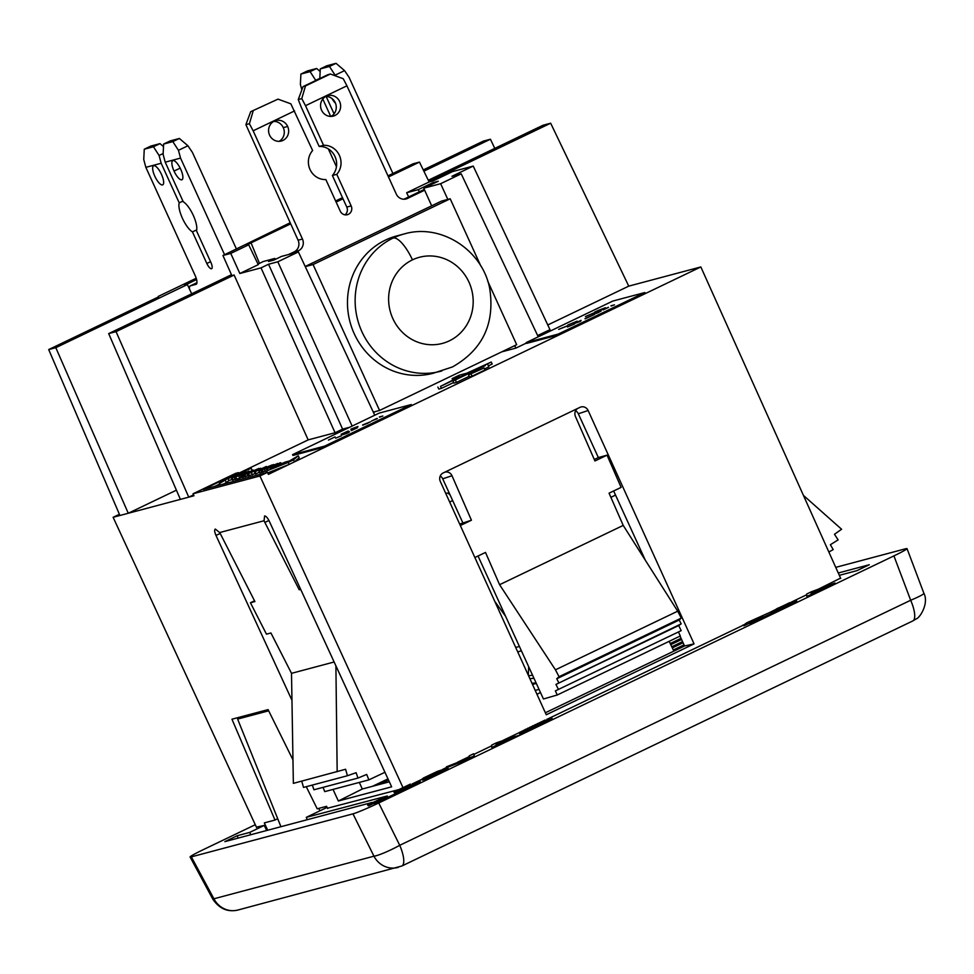 <?xml version="1.0" encoding="UTF-8"?>
<svg xmlns="http://www.w3.org/2000/svg" width="974" height="974" viewBox="0 0 974 974"><rect width="100%" height="100%" fill="white"/><g stroke="black" fill="none" stroke-linecap="round" stroke-linejoin="round"><path stroke-width="1.46" d="M372.543 786.286L387.981 778.883M388.516 780.04L379.117 784.545M671.768 646.773L682.555 641.598M683.078 642.743L672.316 647.905M398.305 867.347A22.061 20.856 -104.9 0 1 373.955 856.183A22.061 2.727 -26.4 0 0 399.73 845.31L378.74 802.978A22.025 1.266 155.5 0 1 352.965 813.85L373.955 856.183L213.915 898.783L191.342 856.864L352.965 813.85M378.74 802.978L893.925 555.898L910.678 600.252A22.061 1.985 -20.7 0 0 923.876 593.263C929.074 602.979 920.15 617.747 916.242 618.892L912.784 620.949A22.061 7.098 -115.6 0 0 910.678 600.252L399.73 845.31A22.061 7.098 64.4 0 1 401.836 866.008L237.924 910.033C227.733 912.358 219.357 908.742 212.819 899.172L190.1 856.986A22.025 1.266 155.5 0 1 203.201 849.693L255.273 824.722M835.741 567.355L905.771 548.727C908.9 548.131 904.943 550.517 893.925 555.898M519.897 734.104L520.262 734.907L508.331 738.889L491.87 747.533L491.639 745.122L496.436 742.821L515.49 736.21M491.87 747.533L492.235 748.336L508.696 739.692L515.855 737.014M834.925 583.012L835.29 583.816L811.719 594.359L811.354 593.556L811.305 594.335L806.898 596.453L806.667 594.03L811.464 591.729L834.925 583.012L811.354 593.556M806.898 596.453L807.263 597.257L811.671 595.138L811.719 594.359M748.677 623.226L758.04 618.088L744.026 624.809L746.778 622.788L770.58 612.086M748.434 622.69L748.799 623.494L744.392 625.6L743.43 624.967M743.089 624.967L743.795 625.758M760.974 618.161L763.141 616.773L762.776 615.97L754.984 621.035L772.078 613.157L750.869 623.323L749.736 623.457L750.309 622.958L754.448 620.414M772.078 613.157L772.443 613.949L751.234 624.127L749.98 623.567M749.736 623.457L750.345 624.358M385.509 798.242L387.676 796.842L387.311 796.038L379.519 801.103L396.613 793.226L375.404 803.404L374.272 803.526L374.844 803.039L382.575 798.156L367.624 805.048L387.311 796.038M396.613 793.226L396.978 794.029L375.769 804.207L374.515 803.635M374.272 803.526L374.88 804.439M373.212 803.306L378.935 800.506M372.969 802.771L373.334 803.574L368.927 805.681L367.965 805.035M367.624 805.048L368.33 805.839M770.544 612.025L770.909 612.829L775.255 611.757L788.453 606.278L788.088 605.475L770.544 612.025L789.415 602.809L796.525 600.921L788.088 605.475M788.453 606.278L796.075 602.37L796.586 600.739M519.166 732.582L519.653 733.605L522.624 732.825L540.667 725.106L540.302 724.315L524.791 731.084L519.166 732.582L545.136 720.029L523.61 730.549L533.435 727.164L551.576 717.899L540.302 724.315M525.765 730.196L547.291 720.249M540.667 725.106L550.797 719.944L552.221 718.873L551.856 718.069M399.766 791.022L400.131 791.825L405.001 789.926L419.806 782.828L420.257 781.379L402.846 789.865L416.02 783.193L398.086 791.387L393.971 791.959L410.383 784.094L398.658 790.036L400.716 789.744L420.257 781.379M407.704 787.491L411.125 785.957M399.961 791.46L398.451 792.179L398.086 791.387M393.971 791.959L394.336 792.763L398.451 792.179M421.9 779.237L422.266 780.04L423.69 779.833L434.258 775.986L446.676 770.032L448.247 768.936L447.943 767.95L430.459 776.619L423.325 779.03L421.9 779.237L423.532 777.946L437.582 771.298L447.943 767.95M446.409 766.818L446.774 767.622L474.63 756.786L473.62 753.766L474.265 755.982L446.409 766.818L469.638 757.723L469.224 755.873L473.62 753.766M818.33 589.185L840.574 578.118M412.026 784.046L421.925 779.297M442.829 769.277L446.689 767.427M457.597 762.192L469.371 756.542M473.9 754.375L491.712 745.828M503.302 740.264L519.191 732.655M546.755 719.433L743.211 625.211M791.485 602.054L806.728 594.749M327.471 808.237L398.95 789.573M387.007 796.05L306.262 817.356L327.069 807.373M372.178 802.43L224.86 841.633L237.145 835.741L249.697 832.405L264.246 825.428L266.706 830.505M256.406 827.145L264.246 825.428M838.273 572.992L869.295 564.737L857.01 570.63L839.32 575.33M496.643 746.23L496.277 745.427M496.691 745.451L496.326 744.647M508.696 739.692L508.331 738.889M496.046 744.465L506.054 739.668L496.107 743.418L496.046 744.465M496.472 744.258L496.107 743.418M823.724 588.6L823.359 587.797M811.671 595.138L811.305 594.335M830.883 585.922L830.518 585.118M811.074 593.373L821.082 588.576L811.135 592.338L811.074 593.373M811.5 593.166L811.135 592.338M751.234 624.127L750.869 623.323M759.72 618.77L759.391 618.064M762.435 617.297L762.07 616.505M761.924 617.601L761.558 616.81M744.392 625.6L744.026 624.809M749.42 622.812L749.055 622.009M750.869 622.082L750.504 621.29M755.641 619.683L755.349 619.05M754.217 620.511L753.852 619.707M752.476 621.315L752.111 620.511M386.459 797.682L386.094 796.878M384.255 798.838L383.926 798.144M386.97 797.377L386.605 796.574M368.927 805.681L368.562 804.877M373.955 802.893L373.59 802.089M377.011 801.395L376.646 800.591M375.404 802.162L375.039 801.359M380.177 799.764L379.884 799.13M378.752 800.591L378.387 799.788M375.769 804.207L375.404 803.404M781.27 609.468L780.904 608.665M779.468 610.199L779.103 609.395M784.411 608.117L784.046 607.313M782.913 608.774L782.548 607.971M786.7 607.082L786.335 606.278M791.253 604.927L790.888 604.124M794.419 603.32L794.054 602.516M792.714 604.197L792.349 603.405M796.075 602.37L795.709 601.567M795.32 602.821L794.954 602.017M796.89 601.725L796.525 600.921M796.683 601.944L796.318 601.141M771.396 612.78L771.031 611.976M773.514 612.305L773.149 611.502M772.333 612.622L771.968 611.818M776.534 611.331L776.168 610.528M775.255 611.757L774.89 610.954M778.08 610.747L777.715 609.943M782.67 607.606L792.288 602.736L777.727 608.226L774.841 610.028L782.67 607.606M790.218 604.099L789.281 603.442M777.276 609.456L789.646 604.245M787.625 604.878L787.248 604.075M786.079 605.451L785.714 604.647M784.837 605.962L784.472 605.158M782.792 606.839L782.426 606.035M780.892 607.691L780.527 606.887M778.092 609.03L777.727 608.226M776.728 609.602L776.424 608.92M538.123 726.3L537.758 725.496M535.03 727.724L534.665 726.921M543.078 723.962L542.713 723.158M547.838 721.588L547.473 720.784M545.33 722.854L544.965 722.051M549.141 720.894L548.776 720.09M551.917 719.214L551.552 718.41M550.797 719.944L550.432 719.141M525.144 730.403L524.828 729.709M528.2 728.942L527.835 728.138M526.094 730.013L525.729 729.209M532.851 726.677L532.486 725.874M530.453 727.834L530.087 727.03M538.098 724.254L537.733 723.451M535.408 725.484L535.043 724.693M541.946 722.635L541.581 721.831M540.144 723.378L539.779 722.574M544.174 721.783L543.809 720.979M519.653 733.605L519.288 732.813M521.187 733.288L520.822 732.485M520.299 733.532L519.933 732.728M525.156 731.888L524.791 731.084M522.624 732.825L522.259 732.022M529.99 729.928L529.625 729.124M527.64 730.89L527.275 730.086M533.131 728.576L532.766 727.773M419.051 783.279L418.686 782.487M418.15 783.778L417.785 782.974M420.415 782.402L420.05 781.611M419.806 782.828L419.441 782.025M406.036 788.209L405.708 787.479M410.371 786.274L410.005 785.47M408.069 787.321L407.704 786.517M413.597 784.74L413.293 784.082M412.392 785.336L412.051 784.594M403.212 790.657L402.846 789.865M401.812 791.205L401.446 790.401M406.645 789.232L406.28 788.429M405.001 789.926L404.636 789.123M410.444 787.54L410.078 786.736M408.143 788.575L407.777 787.783M414.595 785.58L414.23 784.776M412.586 786.542L412.221 785.738M416.446 784.667L416.081 783.863M446.676 770.032L446.311 769.241M445.763 770.531L445.398 769.728M448.04 769.156L447.675 768.364M447.431 769.582L447.066 768.778M448.247 768.936L447.882 768.133M422.753 779.991L422.387 779.188M424.871 779.517L424.506 778.713M423.69 779.833L423.325 779.03M427.89 778.543L427.525 777.739M426.6 778.969L426.235 778.165M430.825 777.41L430.459 776.619M429.437 777.958L429.071 777.155M434.258 775.986L433.893 775.182M432.614 776.68L432.249 775.876M438.057 774.293L437.691 773.49M435.755 775.328L435.39 774.537M442.61 772.139L442.245 771.347M439.81 773.49L439.444 772.686M444.059 771.42L443.694 770.617M434.014 774.817L443.645 769.947L429.071 775.45L426.198 777.24L434.014 774.817M441.575 771.311L440.638 770.665M428.633 776.668L441.003 771.457M438.97 772.09L438.604 771.286M437.436 772.662L437.07 771.871M436.182 773.173L435.816 772.37M434.136 774.062L433.771 773.259M432.249 774.902L431.884 774.099M429.437 776.241L429.071 775.45M428.085 776.814L427.769 776.132M469.821 759.087L469.456 758.283M474.63 756.786L474.265 755.982M250.732 834.755L249.697 832.405M319.91 810.806L318.778 808.396M307.273 819.706L306.262 817.356M237.145 835.741L238.192 838.09M280.938 826.719L237.619 719.08L244.036 716M237.619 719.08L268.678 710.813M535.213 690.408L539.048 689.385M540.485 692.538L536.954 694.243M669.15 641.33L673.874 651.119M673.326 650.011L684.052 644.861M681.581 639.48L670.757 644.666M670.209 643.534L681.057 638.323M179.386 138.466L172.824 141.607L178.449 150.313L187.933 145.771L179.386 138.466L170.182 140.913L163.632 144.055L172.824 141.607M187.933 145.771L192.414 152.407L236.439 249.015M163.632 144.055L163.121 154.391L165.215 162.183L183.258 201.788A17.203 5.54 -115.6 0 1 193.29 215.388A17.203 5.54 -115.6 0 1 196.492 230.814L210.883 262.396A6.404 2.058 -115.6 0 1 211.553 268.739A6.404 2.058 -115.6 0 1 206.841 263.479L210.567 261.689M224.568 254.701L180.543 158.105L165.215 162.183M180.543 158.105L178.449 150.313M174.029 171.071A10.592 3.409 -115.6 0 0 182.065 179.679A10.592 3.409 -115.6 0 0 180.726 169.293A10.592 3.409 -115.6 0 0 172.922 160.588A10.592 3.409 -115.6 0 0 174.029 171.071L180.166 168.137M196.724 229.84L192.45 231.885L206.841 263.479M163.51 146.611L160.004 143.628L153.454 146.77L144.262 149.217L143.75 159.553L145.844 167.333L161.173 163.255L179.216 202.86L182.942 201.082M179.216 202.86A17.203 5.54 -115.6 0 0 182.418 218.286A17.203 5.54 -115.6 0 0 192.45 231.885M154.805 176.197A10.592 3.409 -115.6 0 0 162.597 184.902A10.592 3.409 -115.6 0 0 161.489 174.407A10.592 3.409 -115.6 0 0 153.454 165.811A10.592 3.409 -115.6 0 0 154.805 176.197M196.03 284.335L190.393 285.832L196.955 282.679M196.212 284.262A8.827 2.837 -115.6 0 0 195.165 275.569L145.844 167.333M153.454 146.77L159.079 155.475L163.169 153.515M161.173 163.255L159.079 155.475M189.553 289.217A8.827 2.837 64.4 0 1 190.21 285.893L196.955 282.667M144.262 149.217L150.812 146.076L160.004 143.628M301.77 98.593L305.495 85.943L303.072 86.589L327.934 74.657L330.369 74.012L343.213 78.711L346.939 85.809L305.507 105.691L323.551 145.296L319.168 146.465L301.112 106.86L298.263 99.518L301.77 98.593L305.507 105.691M305.495 85.943L330.369 74.012M303.072 86.589L298.263 99.518M424.664 190.198L407.461 198.453A8.827 8.34 75.1 0 1 396.272 194.045L346.939 85.809M278.004 99.129L250.708 111.693L278.004 99.129L290.849 103.828L312.63 150.532A17.203 16.266 75.1 0 0 310.012 169.476A17.203 16.266 75.1 0 0 325.852 179.557L340.255 211.139A6.404 6.051 75.1 0 0 347.182 214.755A6.404 6.051 75.1 0 0 351.176 205.904L336.785 174.322A17.203 16.266 75.1 0 0 339.39 155.377A17.203 16.266 75.1 0 0 323.551 145.296M319.168 146.465A17.203 16.266 -104.9 0 1 335.007 156.546A17.203 16.266 -104.9 0 1 332.39 175.49L346.781 207.072A6.404 6.051 -104.9 0 1 345.039 214.84M269.579 135.13A10.592 10.008 75.1 0 0 281.06 141.096A10.592 10.008 75.1 0 0 287.659 126.462A10.592 10.008 75.1 0 0 275.532 120.666A10.592 10.008 75.1 0 0 269.579 135.13M273.767 121.409A10.592 10.008 -104.9 0 1 279.075 141.352M321.566 110.196A10.592 10.008 75.1 0 0 333.692 115.991A10.592 10.008 75.1 0 0 339.646 101.527A10.592 10.008 75.1 0 0 328.165 95.562A10.592 10.008 75.1 0 0 321.566 110.196M325.754 96.475A10.592 10.008 -104.9 0 1 331.063 116.417M288.572 254.531L294.197 251.84A8.827 8.34 -104.9 0 0 298.081 240.201L302.464 239.032L253.143 130.808L294.574 110.926M253.143 111.06L249.405 123.71L245.898 124.635L298.081 240.201M403.881 199.232L424.311 189.431M292.967 253.362L298.58 250.671A8.827 8.34 75.1 0 0 302.464 239.032M249.405 123.71L253.143 130.808M336.785 174.322L332.39 175.49M245.898 124.635L250.708 111.693M450.195 495.194A8.681 2.8 -115.6 0 0 446.956 493.112L445.763 493.428M536.321 683.431L532.51 684.454M505.603 616.298L494.78 601.384M528.626 666.618A52.121 16.777 85.5 0 1 528.285 674.69M301.855 89.864L300.394 84.409L300.905 74.073L307.455 70.932L316.647 68.484L310.097 71.626L315.722 80.331L319.813 78.37M300.905 74.073L310.097 71.626M330.71 116.417L322.784 99.007M320.154 71.467L316.647 68.484M328.323 148.888L336.444 166.712M332.061 98.63A10.592 3.409 -115.6 0 0 335.482 103.232M335.263 75.814L335.093 75.168L344.577 70.627L336.03 63.322L326.826 65.769L320.276 68.91L319.801 78.565M344.577 70.627L349.057 77.275L392.912 173.494M335.093 75.168L329.468 66.463L320.276 68.91M336.03 63.322L329.468 66.463M334.07 113.836L326.156 96.487M158.482 296.924L48.7 349.569L55.81 347.681L128.264 513.261L193.948 495.778L193.022 493.781L235.598 473.364L238.387 472.621L229.389 476.931L251.182 468.299L233.297 475.896L237.9 474.667L232.628 477.199L228.013 478.429L219.345 483.567L224.117 479.464L203.359 489.423L267.473 472.366L268.386 474.362L289.132 464.415L288.231 462.407L266.438 471.039L284.323 463.441L279.721 464.671L284.992 462.139L289.607 460.909L298.275 455.771L293.503 459.874L288.231 462.407M252.096 470.296L251.182 468.299M243.719 474.533L253.264 470.028L243.719 474.533M240.298 475.507L241.211 477.503L239.799 478.185L236.609 479.038L235.696 477.029L248.881 471.112L235.696 477.029M239.799 478.185L238.886 476.176M219.99 484.991L219.345 483.567M196.212 278.235L158.263 296.425M48.7 349.569L119.912 515.49L128.264 513.261L176.404 490.178M472.073 376.183L469.456 376.877L468.543 374.868L484.115 367.965L485.028 369.974L472.073 376.183L471.16 374.174M291.957 700.294L215.985 535.408L220.197 533.484M268.934 520.518L264.831 522.393A5.905 1.875 -118.4 0 1 264.076 520.737L264.587 515.964C265.975 515.989 267.533 517.742 269.287 521.224L391.645 786.834L338.355 801.005L333.023 789.415M338.355 801.005L362.304 789.013L389.344 781.818M359.321 782.414L362.304 789.013M301.721 781.136L303.523 787.418L347.438 775.73L345.6 769.265L293.357 783.364L291.506 673.338L270.93 632.978L266.462 634.159L250.44 602.76L254.531 600.812M384.937 772.285L368.866 779.882L324.744 791.619L323.051 787.357M368.866 779.882L366.711 774.452L357.957 778.068L313.945 789.78L312.337 785.081M231.471 274.717L108.686 333.607L116.052 331.647L234.125 275.021L231.873 275.618L222.936 255.492L230.753 253.41L239.847 273.499L261.02 267.862L268.544 264.246L277.809 261.787L298.385 251.913L374.747 415.228M277.809 261.787L352.15 426.076M298.385 251.913L281.523 256.406L273.986 260.021L268.532 261.47L274.851 258.439L263.199 261.543L258.013 264.112M268.544 264.246L342.604 429.12L349.776 427.209M239.847 273.499L258.268 264.66L248.687 244.803L230.753 253.41M234.125 275.021L308.174 439.895L335.068 432.736L261.02 267.862M55.81 347.681L187.398 284.566L191.671 293.807M290.13 222.778L222.936 255.492M267.083 472.463L266.438 471.039M245.472 472.037L245.095 471.221M241.796 476.943L241.102 477.272M232.214 479.561L228.927 480.438L228.013 478.429M375.574 411.527L373.48 412.526M423.873 171.156L490.421 139.233L483.311 141.133L423.264 169.926M187.398 284.566L184.61 285.309L196.59 279.562M428.937 181.59L550.663 123.211L543.054 125.232L428.304 180.263M298.275 455.771L299.188 457.768L294.416 461.883L293.503 459.874M840.72 578.446L700.842 266.949L289.132 464.415L267.716 472.901M550.663 123.211L628.754 286.137L700.842 266.949M828.85 552.014L833.208 549.604L830.372 544.722L838.115 539.876L834.475 534.276L841.597 529.259L803.428 495.389M596.563 312.995L600.459 311.4L596.563 312.995M193.022 493.781L259.924 475.982L267.473 472.366M259.924 475.982L402.993 787.637M694.06 643.875L546.268 714.758L440.309 481.424A6.392 6.039 75.8 0 1 443.121 472.987L580.029 407.327A6.404 6.051 75.8 0 1 588.138 410.517L694.06 643.875L684.564 645.993L680.047 636.107M228.927 480.438L226.345 482.654L225.432 480.657M575.597 410.784A6.404 6.051 -105.7 0 1 578.325 413.767L588.138 410.517M594.298 459.509L598.353 457.561L578.325 413.767M598.353 457.561L607.046 455.162L621.12 487.39L609.067 493.161L623.214 525.412L677.697 611.185L555.448 669.82L499.589 584.704L485.502 552.428L474.862 557.53M645.324 560.22L613.644 490.969M684.564 645.993L545.355 712.761M226.345 482.654L223.314 484.115M327.629 808.554L326.582 806.314L317.207 808.81L306.25 786.688M408.642 196.943L406.657 192.742L429.12 181.968L433.162 180.896L452.557 171.582L473.23 166.079L549.981 329.662L537.648 335.567M387.981 175.856L413.171 163.766L419.465 162.098L429.12 181.968M419.465 162.098L388.48 176.951M342.994 198.769L336.115 202.068M290.642 223.886L251.048 242.867L259.449 263.345M248.687 244.803L246.166 245.472L251.048 242.867M419.307 191.829L418.309 189.638L406.657 192.742M418.309 189.638L432.809 182.686L433.247 183.636M431.677 205.818L423.751 188.189L438.263 181.237L432.809 182.686M423.751 188.189L440.625 183.696L461.213 173.822L451.948 176.294L473.23 166.079M526.35 343.079L515.855 348.108L514.722 345.636M447.821 199.414L440.625 183.696M538.245 336.821L461.213 173.822M501.732 351.87L515.855 348.108M119.388 514.284L113.118 517.291L256.552 827.474M615.531 495.096L610.893 497.324M279.952 465.182L279.526 464.184L272.61 467.118L279.526 464.184M547.778 324.975L628.754 286.137M180.397 499.394L108.686 333.607M193.534 494.877L188.761 497.166L116.052 331.647M238.387 472.621L238.679 473.254L308.174 439.895M342.495 197.661L335.616 200.973M275.289 259.401L274.851 258.439M335.068 432.736L342.604 429.12M292.955 759.842L268.081 709.608L231.958 719.214L274.997 820.047L264.331 822.884L267.704 830.238M274.997 820.047L277.724 818.732M300.564 589.136L299.225 589.781L264.831 522.393M337.174 771.7L335.896 665.814M291.506 673.338L334.131 661.991M250.44 602.76L254.92 601.567L220.562 534.178A5.905 1.875 -118.4 0 0 219.649 532.559L215.327 529.065C214.268 529.746 214.487 531.865 215.985 535.408M357.957 778.068L356.131 772.699L347.438 775.73M264.076 520.737L219.649 532.559M316.112 622.873L315.32 621.156M300.686 589.392L299.225 589.781M494.792 148.377L490.421 139.233M113.118 517.291L119.912 515.49M598.767 310.256L605.39 307.723L598.085 311.23L594.603 312.155L598.73 310.182M608.275 307.492L604.452 309.282L608.275 307.492M219.576 484.09L214.791 486.379M574.429 323.502L580.017 321.542L581.015 320.349L574.429 323.502M601.238 309.44L596.332 311.412L601.189 309.318M567.501 326.984L574.55 323.977L567.465 326.887M577.205 321.25L567.879 324.975L577.168 321.164M598.024 312.727L601.25 310.864L592.983 314.419L598.024 312.727M452.106 378.618L459.728 376.597L440.504 386.374L491.249 362.036L466.789 373.2L459.168 375.233L452.106 378.618L452.715 379.957M585.143 318.851L594.578 314.395L585.021 318.595M594.944 312.642L585.423 316.562L594.858 312.496M469.2 376.305L456.477 382.405L453.86 383.111L452.947 381.102L485.344 365.567L452.947 381.102M484.553 368.939L488.863 366.869L487.95 364.873M491.249 362.036L492.162 364.033L488.4 365.847M453.604 382.538L441.417 388.37L440.504 386.374M468.543 374.868L484.115 367.965M580.942 320.872L579.859 321.615M456.477 382.405L455.564 380.408M441.417 388.37L438.799 389.076L437.886 387.068M411.284 404.551L379.227 413.086L292.577 454.639L324.634 446.116L411.284 404.551L411.649 405.354L324.999 446.908L324.634 446.116M324.999 446.908L292.943 455.442L292.577 454.639M379.349 416.957L382.831 416.032L379.47 417.201M376.78 418.467L371.386 421.109L376.841 418.601M335.044 436.912L328.445 440.078L335.044 436.912M362.632 424.968L370.254 421.912L362.754 425.224M341.131 434.27L348.242 430.971L341.18 434.38M357.507 427.623L351.31 430.605L357.543 427.708M347.182 433.26L349.386 431.519L342.787 434.684L347.182 433.26M341.57 435.682L335.64 438.19L341.57 435.682M357.969 426.466L350.957 429.084L351.03 429.802L357.969 426.466M377.303 418.503L372.811 420.451L377.364 418.637M367.843 423.227L364.337 424.518L367.807 423.142M349.301 432.042L348.217 432.785M352.284 428.937L350.957 429.084M355.23 427.562L352.259 428.889L355.193 427.476M558.199 334.094L558.565 334.898L645.202 293.344L644.837 292.541L558.199 334.094L526.143 342.629L612.792 301.063L644.837 292.541M558.565 334.898L526.508 343.42L526.143 342.629M567.051 325.949L558.699 329.37L567.294 325.986M610.99 305.787L614.472 304.862L611.1 306.031M608.409 307.297L603.028 309.939L608.47 307.431M273.499 467.739L273.183 467.045M273.195 467.849L272.866 467.13M273.049 467.91L272.696 467.155M281.486 463.819L281.109 462.979M272.988 467.934L272.61 467.118M273.938 467.557L273.645 466.899M274.534 467.325L274.242 466.68M275.021 467.13L274.729 466.485M276.044 466.729L275.752 466.071M276.969 466.351L276.665 465.669M277.505 466.144L277.188 465.438M277.992 465.949L277.663 465.231M278.284 465.84L277.955 465.085M278.966 465.56L278.601 464.768M279.55 465.341L279.148 464.464M280.317 464.379L279.915 463.514M280.78 464.16L280.39 463.295M272.33 468.214L271.831 467.106L267.229 468.64L280.415 462.711L271.831 467.106M270.918 468.896L270.419 467.788M267.984 470.296L267.229 468.64M249.344 475.47L247.944 476.018L247.031 474.009L253.654 470.381L244.364 474.715L258.914 468.433L247.031 474.009M248.528 475.86L247.615 473.863M247.773 475.641L245.278 476.724L244.364 474.715M245.801 476.59L244.888 474.582M260.788 468.238L248.504 473.62L260.788 468.238M255.176 473.498L249.417 475.629L248.504 473.62M252.388 474.837L251.475 472.828M266.462 471.087L265.196 471.392L264.392 469.273L277.687 463.441L264.283 469.395M265.476 471.355L264.563 469.346M267.217 470.661L266.389 468.859M266.852 468.104L271.186 466.436L266.986 468.397M265.05 471.075L262.651 472.098L261.738 470.101L273.621 464.525L261.738 470.101M263.224 471.952L262.31 469.943M235.026 479.038L232.482 480.133L231.569 478.124L246.154 471.83L231.569 478.124M233.054 479.975L232.141 477.978M236.536 478.891L235.197 479.403L234.284 477.406M235.769 479.257L234.856 477.248M261.689 469.298L272.209 464.902L260.898 470.32L258.792 470.856L261.689 469.298M262.59 471.952L259.705 472.853L258.792 470.856M259.985 472.816L259.072 470.807M261.811 472.329L260.898 470.32M263.017 468.786L260.472 470.101L263.163 469.115M259.425 472.232L255.419 474.021L254.506 472.025L266.389 466.449L254.506 472.025M255.992 473.875L255.078 471.866M266.779 467.313L266.389 466.449M245.168 476.469L242.136 477.528L241.138 475.495M242.136 477.528L241.223 475.531M242.307 477.516L241.394 475.507M242.623 477.43L241.71 475.434M243.074 477.284L242.161 475.275M243.719 477.053L242.806 475.044M244.218 476.858L243.305 474.849M577.643 408.471A6.392 6.027 82.9 0 0 575.451 416.519L594.944 460.97L607.046 455.162M459.679 524.073L471.428 520.213L451.997 475.738A6.392 6.027 82.9 0 0 444.801 472.195M462.735 522.6L442.707 478.806L451.997 475.738M478.027 556.008L543.443 698.991L557.298 694.973L555.35 690.895L681.191 630.641L678.683 625.551L681.191 623.871L679.207 620.024L681.264 618.1L677.697 611.185M557.298 694.973L680.327 635.973L678.415 631.968M440.248 475.994A6.404 6.051 -105.7 0 1 442.707 478.806M471.428 520.213L460.337 525.534M499.589 584.704L623.214 525.412M558.467 689.495L555.935 684.43L678.683 625.551M555.935 684.43L681.191 623.871M558.735 682.604L556.738 678.768L679.207 620.024M556.738 678.768L559.052 676.723L681.264 618.1M559.052 676.723L555.448 669.82M396.601 235.964L404.271 233.93C441.21 222.997 483.007 250.452 489.8 289.047C494.914 323.928 482.471 349.897 452.447 366.942L433.15 373.273A71.041 67.145 -104.9 0 1 351.858 327.885A71.041 67.145 -104.9 0 1 385.461 240.079A71.041 67.145 -104.9 0 1 396.564 235.976M305.191 266.474L441.551 201.082L450.195 198.781L480.852 266.072M487.67 281.023L516.683 344.699L379.568 410.456L313.068 264.551L450.195 198.781M305.264 266.62L313.068 264.551M373.298 412.124L379.568 410.456M237.68 910.093A22.061 20.856 -104.9 0 1 213.915 898.783M346.781 207.072L351.176 205.904M404.612 199.207L407.461 198.453M287.659 126.462L283.264 127.631M298.58 250.671L294.197 251.84M445.861 493.648L446.956 493.112M452.667 500.575L449.659 502.024M528.492 675.627L532.595 675.299M521.419 650.851L517.693 651.85M529.856 678.622L533.971 678.306M531.962 683.261L536.09 682.932M519.41 646.456L515.696 647.442M412.452 259.863A44.573 42.126 -104.9 0 1 468.957 282.107A44.573 42.126 -104.9 0 1 449.355 340.839A44.573 42.126 -104.9 0 1 392.851 318.608A44.573 42.126 -104.9 0 1 412.452 259.863A26.481 8.523 64.4 0 0 393.131 238.046A71.041 67.145 -104.9 0 1 406.036 233.48M441.855 370.948A71.041 67.145 -104.9 0 1 359.723 326.387A71.041 67.145 -104.9 0 1 393.131 238.046M907.025 548.606L923.876 593.263M912.784 620.949L401.836 866.008"/></g></svg>
